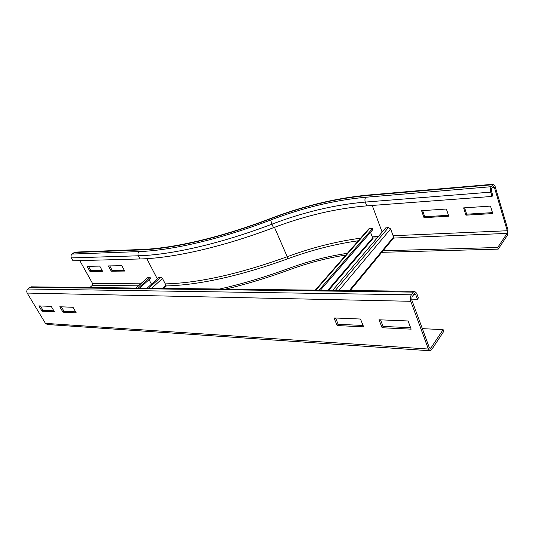 <?xml version="1.0" encoding="UTF-8"?>
<svg xmlns="http://www.w3.org/2000/svg" width="535" height="535" viewBox="0 0 535 535"><rect width="100%" height="100%" fill="white"/><g stroke="black" fill="none" stroke-linecap="round" stroke-linejoin="round"><path stroke-width="0.8" d="M448.751 216.193L423.987 217.671L421.593 210.683L446.397 209.031L448.751 216.193M422.65 210.616L424.743 216.735L448.457 215.297M424.743 216.735L423.987 217.671M463.611 207.888L490.501 206.095L492.762 213.565L465.925 215.164L463.611 207.888M464.621 207.821L466.647 214.194L465.925 215.164M466.647 214.194L492.481 212.629M495.062 186.227L493.283 184.241L491.163 186.702C490.341 188.106 490.2 189.912 490.742 192.132L492.033 196.432L492.755 195.442L491.471 191.142L491.678 188.427L493.464 186.213L494.347 187.203L507.267 230.745L507.073 233.4L497.71 247.491L498.212 249.136L507.555 235.032L507.942 229.729L495.062 186.227M381.776 252.319L498.212 249.136M382.204 250.815L497.71 247.491M140.016 258.96L73.014 260.786L71.389 257.903L138.364 255.79C170.953 254.894 219.945 243.933 271.954 224.172L270.636 220.046C219.424 239.566 171.16 250.514 138.98 251.584C137.883 252.747 137.676 254.145 138.364 255.79L140.016 258.96C172.618 258.204 221.57 247.384 273.485 227.703C305.157 215.699 336.227 208.416 366.709 205.868L492.033 196.432M219.664 289.02C241.653 284.085 264.731 277.204 288.907 268.376C308.421 261.214 327.915 256.198 347.375 253.329M225.716 289.094C246.12 284.272 267.38 277.825 289.502 269.747C308.294 262.859 327.079 257.964 345.864 255.061M108.411 265.928L121.813 265.681L124.695 271.058L111.28 271.212L108.411 265.928M109.762 265.908L112.21 270.422L124.274 270.269M111.28 271.212L112.21 270.422M87.125 266.33L99.744 266.096L102.6 271.305L89.974 271.452L87.125 266.33M88.469 266.303L90.903 270.683L102.185 270.543M89.974 271.452L90.903 270.683M71.389 257.903C70.714 256.405 70.921 255.128 72.004 254.071L75.234 252.119M89.82 287.516L92.301 285.416L92.588 283.537L79.775 260.599M337.19 325.554L333.987 317.95L360.476 319.027L363.639 326.845L337.19 325.554L338.207 324.29L363.084 325.467M335.572 318.011L338.207 324.29M382.104 327.741L378.981 319.783L408.091 320.973L411.161 329.159L382.104 327.741L383.093 326.417L410.626 327.721M380.519 319.85L383.093 326.417M59.786 306.749L73.014 307.291L76.224 312.835L62.983 312.186L59.786 306.749M61.385 306.816L64.019 311.303L75.656 311.858M62.983 312.186L64.019 311.303M38.848 305.893L51.246 306.401L54.43 311.771L42.011 311.169L38.848 305.893M40.433 305.96L43.041 310.313L53.874 310.828M42.011 311.169L43.041 310.313M422.329 328.65L443.127 329.64L430.902 348.031L430.24 348.512L429.324 347.65L411.763 299.941L412.057 296.698L414.645 293.595L415.702 294.564L417.414 299.259L411.576 299.145M443.127 329.64L443.749 331.392L431.558 349.803L430.22 350.773L428.388 349.047L410.766 301.292C410.044 298.831 410.238 296.664 411.361 294.798L413.341 292.117L414.558 291.287L416.678 293.227L418.383 297.921L417.414 299.259M429.879 350.753L47.381 324.498L45.435 323.361L27.185 293.066C26.449 291.522 26.676 290.171 27.867 289.014L29.967 287.355L31.639 286.84M165.964 286.379L165.977 285.262L162.48 278.461L160.761 277.224L158.948 277.424L147.085 288.184M149.071 279.658L151.458 284.219M139.682 288.097L150.516 278.361L150.101 277.444L148.142 277.264L135.77 288.051M150.101 277.444L138.244 288.077M393.325 238.316L393.586 237.032L390.63 228.933L388.47 227.542L385.681 227.923L332.696 290.338M370.528 232.29L372.648 237.921L377.041 238.102M320.398 290.191L372.768 229.696L372.447 228.605L369.591 228.525L368.615 228.993L315.255 290.13M372.447 228.605L319.034 290.177M368.388 195.014L367.405 195.489L492.608 184.736M393.105 235.721L507.267 230.745M393.519 238.075L507.073 233.4M372.233 205.453L382.124 232.116M492.461 187.364L494.347 187.203M270.636 220.046C302.944 207.727 334.656 200.13 365.779 197.254C364.863 198.518 364.696 200.123 365.285 202.076L366.709 205.868M273.485 227.703L271.954 224.172C303.679 212.114 334.79 204.745 365.285 202.076L490.742 192.132M365.779 197.254L491.163 186.702M74.927 252.125L141.949 249.457C173.36 248.354 220.587 237.587 270.596 218.501L270.549 218.768C303.392 206.236 335.679 198.472 367.405 195.489M288.907 268.376L289.502 269.747M274.482 227.328L287.221 256.733C311.658 247.678 336.114 241.492 360.603 238.169M372.26 236.885L378.479 236.41M165.275 283.884C198.472 283.089 239.125 274.034 287.221 256.733L287.877 258.766C311.323 250.099 334.81 244.094 358.343 240.763M141.949 249.457L140.912 249.932C172.685 248.808 220.199 237.981 270.549 218.768M166.164 285.931C199.448 285.028 240.021 275.973 287.877 258.766M157.317 278.909L146.824 258.652M138.98 251.584L72.004 254.071M140.912 249.932L73.91 252.56M92.301 285.416L138.277 285.81M92.588 283.537L140.504 283.817M151.285 283.884L151.826 283.884M29.967 287.355L413.341 292.117M415.702 294.564L413.649 294.531M27.867 289.014L411.361 294.798M27.185 293.066L410.766 301.292M45.435 323.361L428.388 349.047M430.902 348.031L429.451 347.937M148.683 288.198L160.761 277.224M151.766 288.238L162.48 278.461M162.627 288.358L165.977 285.262M136.077 288.051L148.142 277.264M335.365 290.365L388.47 227.542M338.969 290.411L390.63 228.933M349.395 290.532L393.586 237.032M373.142 238.262L328.697 290.291M372.648 237.921L327.855 290.278M315.864 290.137L369.591 228.525M270.596 218.501C303.633 205.888 336.154 198.064 368.16 195.034L493.283 184.241M414.558 291.287L31.257 286.834M166.031 286.312L163.804 288.378M393.559 238.035L350.238 290.538"/></g></svg>
